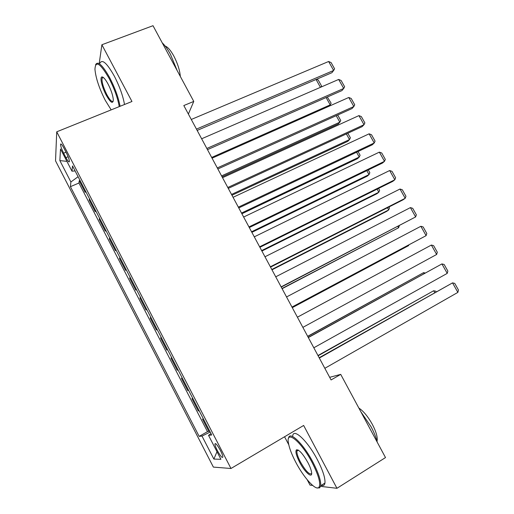 <?xml version="1.0" encoding="UTF-8"?>
<svg xmlns="http://www.w3.org/2000/svg" width="514" height="514" viewBox="0 0 514 514"><rect width="100%" height="100%" fill="white"/><g stroke="black" fill="none" stroke-linecap="round" stroke-linejoin="round"><path stroke-width="0.77" d="M220.429 450.502C217.281 444.854 215.443 442.702 214.916 444.038C215 445.368 215.809 447.54 217.338 450.56C220.467 456.194 222.305 458.347 222.858 457.03C222.774 455.706 221.964 453.534 220.429 450.502M284.557 436.759L288.765 444.745M307.192 479.723L310.032 485.12L312.653 485.428M55.531 160.837L213.374 467.097L230.985 468.492L56.726 131.815L55.531 160.837M96.902 79.631L97.474 81.54M85.446 190.912L85.215 192.339L79.233 180.767L80.023 180.433M89.462 198.687L89.211 200.068L90.001 199.721M89.211 200.068L95.225 211.691L95.508 210.374M105.627 229.931L105.293 231.152L99.247 219.465L100.031 219.112M115.804 249.598L115.406 250.71L109.328 238.965L110.112 238.605M126.026 269.362L125.577 270.37L119.466 258.561L120.25 258.195M136.306 289.234L135.799 290.14L129.656 278.267L130.44 277.894M146.644 309.216L146.072 310.006L139.904 298.075L140.682 297.69M157.033 329.294L156.404 329.982L150.204 317.986L150.981 317.594M167.48 349.488L166.793 350.066L160.554 338L161.332 337.602M177.979 369.784L177.234 370.253L170.963 358.123L171.734 357.718M188.535 390.19L187.732 390.544L181.423 378.355L182.2 377.938M187.732 390.544L188.503 390.126M192.776 398.389L191.94 398.697L198.282 410.949L199.053 410.519M188.381 114.057L193.772 101.425L183.813 105.55L331.08 379.942L340.718 374.372L329.673 377.315M63.64 153.178L65.94 157.644C67.944 161.338 69.094 162.636 69.409 161.531C69.326 159.668 68.291 156.738 66.312 152.748L63.974 148.212C61.982 144.543 60.838 143.258 60.536 144.357C60.626 146.246 61.661 149.182 63.64 153.178L66.03 152.189M211.003 433.623L208.523 435.345L211.71 434.992L72.513 165.926L71.986 171.188L75.102 170.931M208.523 435.345L220.911 459.304L213.875 459.079L202.002 436.071L199.169 436.38L70.418 186.678L70.893 181.982L59.855 160.593L60.504 148.983L71.986 171.188M79.233 180.767L78.938 183.023L207.483 431.651L209.661 431.028M203.409 418.949L202.516 419.141L208.89 431.464M199.149 410.712L198.282 410.949M181.423 378.355L182.194 377.938M170.963 358.123L171.67 357.596M160.554 338L161.203 337.357M150.204 317.986L150.795 317.234M139.904 298.075L140.438 297.214M129.656 278.267L130.132 277.303M119.466 258.561L119.884 257.488M109.328 238.965L109.694 237.783M99.247 219.465L99.549 218.187M56.726 131.815L131.963 101.496L101.888 44.75L99.228 63.395M101.888 44.75L153.005 25.7L193.772 101.425M320.556 486.36L336.946 488.3L385.506 457.569L340.718 374.372M336.946 488.3L303.645 425.457L230.985 468.492M78.096 176.707L70.893 181.982M78.938 183.023L70.418 186.678M207.483 431.651L199.169 436.38M202.002 436.071L210.187 432.043M66.904 161.364L59.855 160.593M213.875 459.079L216.985 451.716M191.285 119.466L328.619 61.494L333.637 70.457L331.941 72.692L197.164 130.421M196.457 129.11L333.637 70.457L334.601 68.837L331.1 62.58L328.619 61.494M320.44 87.335L316.071 79.49M316.457 79.329L318.237 80.062L321.571 86.056L320.929 87.123M119.235 106.623C117.764 98.129 114.397 88.729 109.129 78.436C100.224 63.138 95.495 60.099 94.949 69.326C95.79 78.083 99.241 88.434 105.286 100.378L111.172 109.874M95.572 64.783C97.776 60.588 102.524 64.963 109.803 77.91C115.065 88.183 118.49 97.641 120.064 106.289M108.126 84.174C111.159 90.175 112.887 95.328 113.318 99.645C113.009 104.342 110.638 102.839 106.205 95.135C102.106 87.528 99.613 77.273 101.862 76.927C103.34 76.804 105.421 79.22 108.126 84.174M103.141 77.318L102.074 78.115C101.631 81.777 103.218 87.284 106.848 94.64C109.842 100.089 111.981 102.292 113.26 101.232M162.238 42.848C164.93 45.38 167.673 49.209 170.462 54.33L177.195 70.636M165.155 46.067C167.737 46.947 170.622 50.263 173.816 56.032C177.606 63.357 179.778 70.161 180.33 76.457M99.992 63.106C102.273 58.885 107.053 63.235 114.333 76.149C119.589 86.397 122.981 95.848 124.51 104.503M312.204 462.677C301.037 441.115 285.765 429.151 288.418 442.907C289.273 448.009 291.701 454.415 295.711 462.118C303.472 477.14 315.365 490.6 318.712 487.606C321.154 484.458 318.982 476.15 312.204 462.677M288.521 438.423C289.189 430.218 303.189 443.383 313.013 462.317C318.513 473.015 321.07 480.815 320.685 485.724L319.663 487.87L316.965 487.914M307.88 462.529C309.865 466.339 311.086 469.513 311.535 472.051C312.923 479.376 304.93 472.604 299.636 462.253C296.282 455.597 295.209 451.459 296.43 449.846C299.019 449.474 302.836 453.701 307.88 462.529M297.998 449.949L297.362 450.11L296.886 451.074C296.694 453.361 297.869 456.972 300.407 461.913C305.695 471.1 309.441 474.987 311.645 473.574M360.757 411.605L371.057 426.742C374.102 432.441 376.171 437.62 377.276 442.284M358.843 408.045C363.443 411.084 367.947 416.526 372.348 424.384C376.222 431.824 377.79 437.401 377.058 441.115L377.019 441.243M292.704 435.936C293.449 427.699 307.539 440.768 317.35 459.657C322.843 470.329 325.375 478.129 324.944 483.051C324.572 485.293 323.351 486.051 321.289 485.338M201.642 138.774L338.668 79.445L343.712 88.453L341.951 90.586L207.483 149.645M206.846 148.469L343.712 88.453L344.643 86.77L341.123 80.486L338.668 79.445M212.064 158.183L348.768 97.48L353.831 106.533L352.013 108.57L217.852 168.971M217.293 167.924L353.831 106.533L354.737 104.798L351.203 98.476L348.768 97.48M222.536 177.696L358.913 115.611L364.002 124.709L362.119 126.643L228.28 188.4M227.792 187.488L364.002 124.709L364.882 122.91L361.329 116.562L358.913 115.611M233.06 197.312L369.11 133.826L374.224 142.969L372.277 144.8L238.759 207.932M238.348 207.155L374.224 142.969L375.072 141.112L371.5 134.732L369.11 133.826M329.108 106.212L330.2 104.875L211.672 157.457M327.309 97.017L331.132 103.224L330.2 104.875L326.12 97.544M222.074 176.842L338.173 124.041L339.838 122.184L221.573 175.904M337.698 115.014L340.743 120.482L339.838 122.184L336.214 115.682M231.955 195.249L347.798 141.337L349.514 139.57L231.518 194.433M347.843 133.229L350.394 137.81L349.514 139.57L346.365 133.91M241.888 213.753L357.461 158.71L359.241 157.04L241.516 213.059M358.04 151.534L360.096 155.228L359.241 157.04L356.562 152.234M243.642 217.03L379.358 152.138L384.498 161.325L382.487 163.047L249.296 227.561M248.956 226.925L384.498 161.325L385.32 159.404L381.729 152.992L379.358 152.138M251.866 232.347L367.176 176.173L369.013 174.593L251.558 231.775M368.281 169.928L369.836 172.723L369.013 174.593L366.81 170.642M254.282 236.851L389.657 170.532L394.823 179.765L392.741 181.391L259.891 247.298M259.621 246.804L394.823 179.765L395.613 177.786L392.002 171.342L389.657 170.532M261.896 251.038L376.929 193.714L378.831 192.23L261.658 250.594M378.58 188.42L379.628 190.308L378.831 192.23L377.109 189.146M264.98 256.775L400.008 189.023L405.199 198.301L403.053 199.817L270.537 267.139M270.345 266.779L405.199 198.301L405.957 196.264L402.334 189.788L400.008 189.023M271.977 269.818L386.734 211.338L388.693 209.95L271.803 269.497M388.925 206.994L389.464 207.971L388.693 209.95L387.46 207.74M275.729 276.815L410.41 207.605L415.627 216.934L281.242 287.082M281.126 286.87L415.627 216.934L416.359 214.826L412.71 208.318L410.41 207.605M282.109 288.695L398.607 227.76L282.006 288.502M399.327 225.672L398.607 227.76L397.862 226.43M286.542 296.957L420.863 226.282L426.106 235.656L292.003 307.134M291.971 307.064L426.106 235.656L426.806 233.491L423.144 226.944L420.863 226.282M292.293 307.668L408.566 245.647L292.254 307.603M408.803 244.953L408.566 245.647L408.322 245.21M297.407 317.202L431.368 245.049L297.4 317.189M302.868 327.373L436.643 254.475L431.368 245.049L433.63 245.666L437.311 252.239L436.643 254.475M308.336 337.563L441.924 263.92L308.259 337.415M313.823 347.785L447.225 273.384L441.924 263.92L444.16 264.479L447.861 271.09L447.225 273.384M307.732 336.432L423.594 272.645L307.661 336.304M424.101 273.564L423.594 272.645L425.117 273.005M319.322 358.033L452.538 282.873L319.162 357.738M324.835 368.307L457.865 292.389L452.538 282.873L454.755 283.387L458.469 290.031L457.865 292.389M318.115 355.778L433.668 290.751L317.973 355.515M434.69 292.582L433.668 290.751L435.827 291.22L436.135 291.766M68.124 156.731L65.94 157.644M215.642 443.621L214.916 444.038M61.205 144.081L60.536 144.357M102.074 78.115L103.475 77.575M102.729 77.325L101.862 76.927M324.944 483.051L320.685 485.724M296.886 451.074L298.39 450.168M297.362 450.11L296.43 449.846M318.712 487.606L319.663 487.87"/></g></svg>
